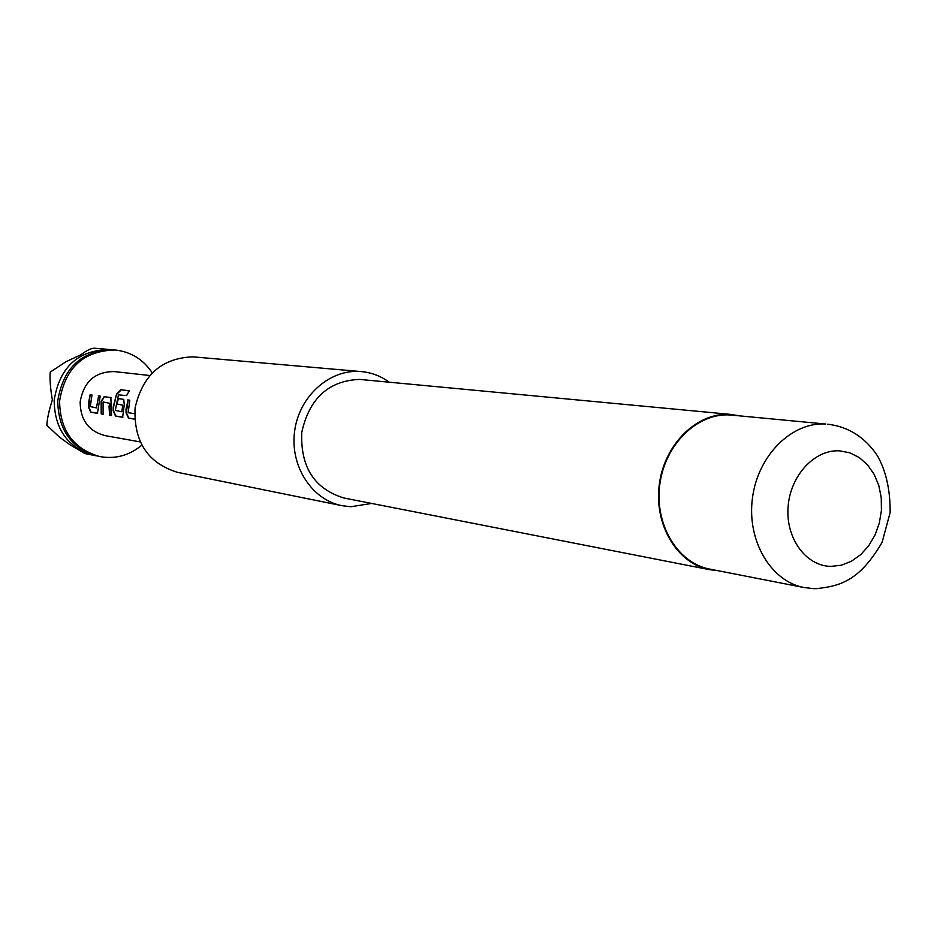 <?xml version="1.0" encoding="UTF-8"?>
<svg xmlns="http://www.w3.org/2000/svg" width="937" height="937" viewBox="0 0 937 937"><rect width="100%" height="100%" fill="white"/><g stroke="black" fill="none" stroke-linecap="round" stroke-linejoin="round"><path stroke-width="1.41" d="M96.452 407.9L98.631 395.964L96.452 407.9L90.257 406.611L91.99 394.981L90.128 394.723L88.465 403.332L88.429 407.045L90.737 412.257L97.46 413.287L100.2 396.117L98.303 395.847M97.682 413.205L91.076 412.175L88.769 407.021L90.128 394.723M100.177 396.175L98.631 395.964M111.503 415.384L109.934 415.138L109.734 403.297L109.043 406.377L109.582 415.22L111.526 415.524L110.871 397.593L104.136 396.656L101.126 401.317L101.208 413.896L103.117 414.201L103.093 401.973L109.395 403.25M103.082 414.06L101.547 413.826L101.126 401.317M121.833 411.741L122.712 405.182L121.833 411.741L115.298 410.394L118.46 394.864L126.6 395.601L129.294 390.799L120.943 389.733L116.598 393.903L113.201 406.986L113.154 410.793L115.567 416.157L122.665 417.246L124.258 404.643L123.754 399.385L117.98 398.576L116.668 403.929L122.372 405.124M122.899 417.164L115.907 416.075L113.506 410.769L113.553 407.009L116.598 393.903M123.649 399.361L117.98 398.576M117.02 403.976L118.308 398.693M134.577 419.003L128.837 418.101L126.378 412.725L128.123 400.052L126.062 408.883L126.026 412.748L128.486 418.183L134.588 419.144M96.066 455.769L94.18 455.429C67.886 447.827 54.545 429.404 54.159 400.181C59.663 367.058 78.111 350.169 109.524 349.501L111.421 349.712M109.524 349.501L95.387 348.283C92.013 347.814 87.164 349.993 80.84 354.818L66.094 361.659L50.223 372.083C49.661 379.145 50.375 388.422 52.367 399.912C48.97 410.511 47.131 418.956 46.85 425.257L59.183 436.9L69.982 444.77L85.056 453.578L94.18 455.429M141.721 445.216C129.283 455.534 115.31 459.317 99.814 456.565C73.379 448.928 59.98 430.399 59.593 400.989C65.121 367.667 83.674 350.672 115.239 350.005C130.875 351.773 143.209 359.363 152.216 372.785M115.239 350.005L113.33 349.841C81.812 350.508 63.294 367.468 57.778 400.72C58.164 430.071 71.54 448.554 97.928 456.19L99.814 456.565M140.058 441.889L104.909 435.576C88.664 431.196 80.418 420.045 80.149 402.102C83.569 381.816 94.906 371.649 114.173 371.579L149.674 375.503M134.577 413.674L128.158 412.702L129.798 400.204L127.795 399.923M361.389 371.602L192.987 356.845C161.914 357.981 142.611 374.999 135.092 407.923C133.651 441.655 147.765 463.112 177.444 472.318L341.97 505.687C311.705 499.831 289.767 465.783 294.628 431.137C299.114 396.433 329.309 369.283 360.077 371.497L361.389 371.602C371.544 372.551 380.82 376.077 389.218 382.179M804.11 587.558L709.742 569.099C677.556 563.149 654.319 524.427 659.812 484.441C664.907 444.407 697.456 412.725 730.157 414.974L825.813 424.039C791.859 421.709 757.892 455.417 752.47 497.934C746.637 540.391 770.682 581.385 804.11 587.558L814.417 588.705M717.519 570.621L709.602 569.684C677.17 563.664 653.78 524.65 659.308 484.359C664.45 444.021 697.257 412.104 730.204 414.388L739.925 415.864M709.602 569.684L343.926 498.004C314.363 488.915 300.308 467.024 301.773 432.308C309.339 398.366 328.594 380.738 359.539 379.403L732.078 414.529M371.649 503.438L350.825 506.741L341.97 505.687M129.786 400.275L128.123 400.052M129.189 390.963L120.943 389.733M121.236 389.944L116.902 394.067M111.152 397.698L104.136 396.656M104.464 396.773L101.465 401.387M91.967 395.039L90.456 394.84M839.646 450.849C814.698 449.256 790.254 475.527 788.087 506.847C785.546 538.154 805.879 566.053 830.861 566.393L841.332 565.222L851.452 561.228L860.728 554.634L868.693 545.779L874.994 535.109L879.293 523.139L881.424 510.466L881.248 497.688L878.789 485.448L874.162 474.333L867.58 464.893L859.358 457.596L849.894 452.829L839.646 450.849M815.705 588.717C840.009 586.152 859.217 581.256 882.092 542.371L890.15 512.516C890.314 490.192 886.121 471.358 877.594 456.014C865.226 437.368 848.617 426.757 827.769 424.192"/></g></svg>
